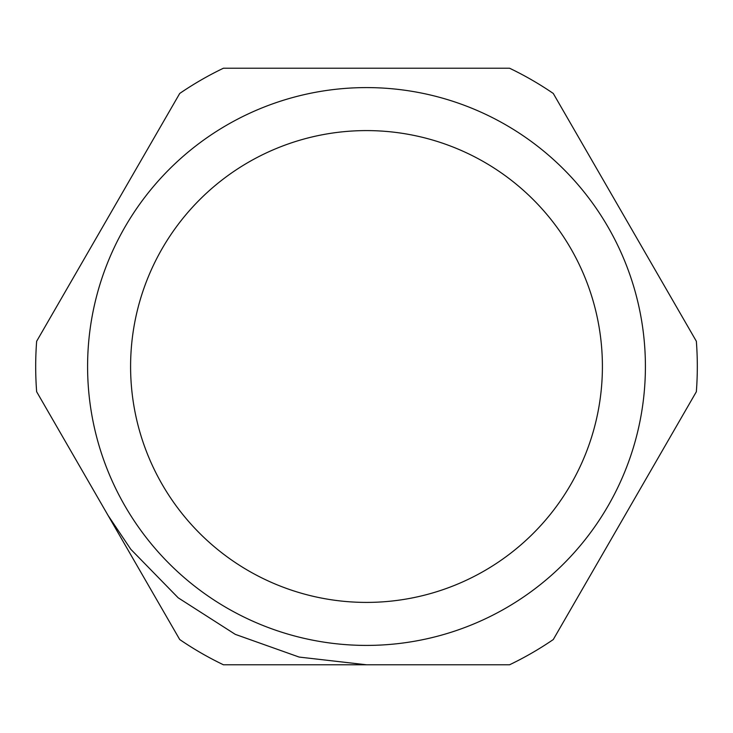 <?xml version="1.0" encoding="UTF-8"?>
<svg xmlns="http://www.w3.org/2000/svg" width="733" height="733" viewBox="0 0 733 733"><rect width="100%" height="100%" fill="white"/><g stroke="black" fill="none" stroke-linecap="round" stroke-linejoin="round"><path stroke-width="1.1" d="M366.5 602.407A235.907 235.907 0 0 1 130.593 366.5A235.907 235.907 0 0 1 366.5 130.593A235.907 235.907 0 0 1 602.407 366.5A235.907 235.907 0 0 1 366.5 602.407M509.572 68.224L223.428 68.224A330.812 330.812 0 0 0 179.722 93.457L36.65 341.266A330.812 330.812 0 0 0 36.65 391.734L179.722 639.543A330.812 330.812 0 0 0 223.428 664.776L509.572 664.776A330.812 330.812 0 0 0 553.278 639.543L696.35 391.734A330.812 330.812 0 0 0 696.35 341.266L553.278 93.457A330.812 330.812 0 0 0 509.572 68.224M366.5 87.593A278.906 278.906 0 0 0 124.958 505.953A278.906 278.906 0 0 0 608.042 505.953A278.906 278.906 0 0 0 366.5 87.593M366.5 664.776L299.146 657.07L235.275 634.357L178.183 597.807L130.813 549.31L108.072 515.436"/></g></svg>
